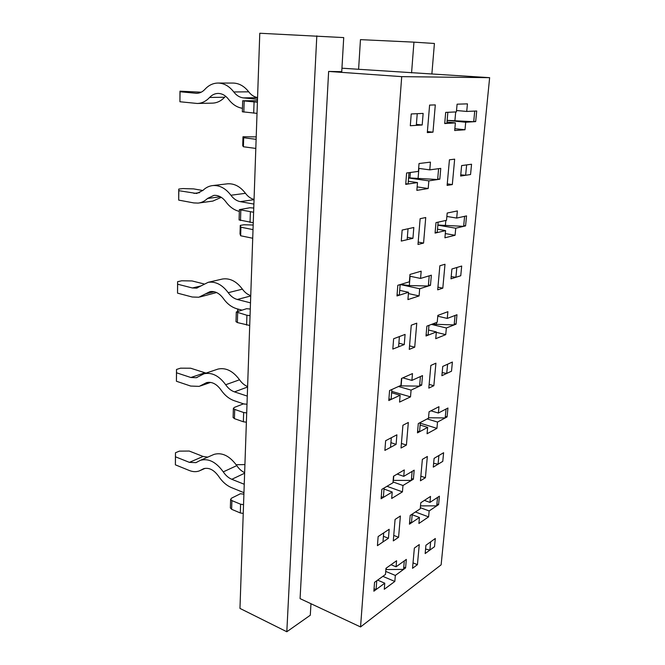 <?xml version="1.0" encoding="UTF-8"?>
<svg xmlns="http://www.w3.org/2000/svg" width="665" height="665" viewBox="0 0 665 665"><rect width="100%" height="100%" fill="white"/><g stroke="black" fill="none" stroke-linecap="round" stroke-linejoin="round"><path stroke-width="1" d="M429.873 550.096L430.654 541.85L435.309 538.492L425.933 545.258L425.159 553.554L434.511 546.688L435.309 538.492L434.511 546.688L429.873 550.096L425.583 549.032M404.303 560.869L403.555 569.398L385.883 569.548M374.054 588.741L376.074 589.572L376.772 580.736M236.166 464.719L244.919 464.586M243.897 494.17L240.422 493.754L231.595 498.135L230.622 499.349L231.902 500.604L240.589 504.211L243.54 504.685M244.238 484.261L231.811 479.299C228.519 477.927 225.668 475.45 223.265 471.867C216.092 461.959 208.469 458.11 200.398 460.33L195.909 462.649L189.409 462.366L175.485 456.805L175.385 464.835L175.46 452.757L179.392 451.128L189.226 451.045L203.091 456.456L207.754 457.129M378.144 536.547L383.705 532.881L382.974 541.942L377.429 545.666L388.435 538.276L389.175 529.282L378.144 536.547L377.429 545.666L378.144 536.547M230.364 507.844L231.636 509.299L240.298 512.956L243.232 513.438M243.955 492.682L231.553 487.644C226.582 485.541 222.285 481.784 218.669 476.364C213.922 469.789 208.868 467.246 203.515 468.75L199.317 470.92C196.183 472.042 192.833 471.901 189.276 470.479L175.385 464.835M437.537 497.42L436.722 505.857L420.504 505.874M412.234 514.087L411.46 522.823L409.607 522.158M244.645 472.649C241.619 471.244 239.001 468.908 236.79 465.633C229.683 455.907 222.102 452.158 214.055 454.386L212.7 454.976M175.46 452.757L175.485 456.805M438.069 464.22L438.9 455.508L443.613 452.715L434.104 458.351L433.281 467.121L442.774 461.369L443.613 452.715L442.774 461.369L438.069 464.22L433.647 463.281M412.125 471.394L411.336 480.429L393.165 480.388M381.261 496.664L383.356 497.395L384.096 488.019M246.998 404.254L243.415 403.879L234.371 407.396L233.373 408.393L234.703 409.432L243.664 412.508L246.698 412.932M247.28 396.099L234.471 391.876C231.079 390.704 228.153 388.327 225.676 384.744C219.076 375.758 211.852 372.109 204.014 373.78L196.325 377.712L190.847 377.504L176.533 372.791L176.425 381.253L176.499 369.466L180.531 368.169L190.622 368.211L206.034 373.107M385.642 440.712L391.311 437.736L390.546 447.362L384.885 450.405L396.107 444.361L396.889 434.81L385.642 440.712L384.885 450.405L385.642 440.712M233.099 417.421L234.421 418.642L243.348 421.776L246.382 422.2M244.371 404.121L234.205 400.696C229.084 398.884 224.662 395.268 220.938 389.865C216.566 383.888 211.778 381.477 206.566 382.624L199.226 386.373L190.697 386.057L176.425 381.253M446.049 409.008L445.193 417.928L428.526 417.77M420.355 422.491L419.54 431.743L417.62 431.178M247.604 386.54C244.496 385.309 241.802 383.057 239.533 379.79C232.999 370.962 225.817 367.396 218.004 369.075L216.699 369.516M176.499 369.466L176.533 372.791M446.73 373.431L447.612 364.212L452.391 362.043L442.749 366.415L441.876 375.7L451.51 371.195L452.391 362.043L451.51 371.195L446.73 373.431L442.167 372.616M420.421 376.54L419.582 386.132L399.906 385.85M388.925 398.85L391.087 399.466L391.876 389.49M237.638 311.154L237.688 309.641L238.918 309.308M237.688 309.641L238.02 311.054M250.281 309.042L246.59 308.701L236.291 311.985L246.923 315.268L250.048 315.626M250.489 302.858L237.289 299.474C233.797 298.519 230.772 296.257 228.228 292.683C222.276 284.711 215.593 281.253 208.178 282.317L196.574 288.128L192.36 287.97L177.638 284.204L177.53 293.14L177.597 281.694L181.728 280.78L192.085 280.954L203.847 283.897M393.63 338.751L399.407 336.565L398.584 346.806L392.824 349.075L404.262 344.57L405.085 334.412L393.63 338.751L392.824 349.075L393.63 338.751M236 321.611L237.372 322.567L249.716 325.468M241.703 310.04L237.006 308.801C231.719 307.313 227.164 303.88 223.34 298.485C219.392 293.174 214.953 290.888 210.015 291.627L198.835 297.238L192.21 297.006L177.53 293.14M455.06 315.468L454.145 324.911L432.026 324.196M428.967 325.351L428.102 335.177L426.115 334.711M250.738 295.609C247.53 294.562 244.762 292.409 242.426 289.15C236.532 281.32 229.899 277.937 222.509 279.009L221.387 279.267M177.597 281.694L177.638 284.204M216.591 292.542L199.957 296.964M455.907 277.28L456.838 267.505L461.693 266.042L451.909 268.993L450.986 278.834L460.754 275.742L461.693 266.042L460.754 275.742L455.907 277.28L451.194 276.623M429.233 275.825L428.335 286.017L409.332 285.543L400.663 284.437M397.08 294.736L399.324 295.21L400.164 284.587M252.717 238.245L240.655 235.767L240.015 233.872L240.273 225.393L243.897 224.77L253.174 225.011M240.273 225.393L240.921 227.214L240.655 235.767M253.016 229.608L240.921 227.214M253.756 208.037L249.957 207.746L239.392 209.641L253.614 212.26M253.897 204.08L240.265 201.645C236.665 200.938 233.548 198.81 230.921 195.252C225.684 188.361 219.683 185.128 212.9 185.552C209.167 185.934 205.859 187.538 202.975 190.373L196.657 193.49L178.81 190.672L178.694 200.107L178.752 189.076L182.991 188.569L193.631 188.893L202.842 190.506M402.142 230.065L408.036 228.768L407.155 239.691L401.278 241.079L412.932 238.328L413.821 227.497L402.142 230.065L401.278 241.079L402.142 230.065M239.084 219.916L253.257 222.717M464.602 216.325L463.638 226.349L437.869 225.028M438.119 222.152L437.196 232.592L435.143 232.251M239.342 211.395C234.138 210.148 229.649 206.948 225.876 201.803C222.401 197.197 218.403 195.061 213.881 195.377L207.505 198.478C204.72 201.163 201.603 202.7 198.137 203.099L193.798 202.925L178.694 200.107M254.055 199.442C250.747 198.602 247.887 196.566 245.485 193.316C240.298 186.549 234.338 183.382 227.596 183.806L226.832 183.897M178.752 189.076L178.81 190.672M221.279 197.33L212.833 201.088L198.935 202.991M465.641 175.277L466.631 164.903L471.551 164.238L461.626 165.577L460.645 176.034L470.554 174.529L471.551 164.238L470.554 174.529L465.641 175.277L460.762 174.795M438.601 168.677L437.653 179.525L408.593 177.879M405.775 183.681L408.102 184.014L409 172.659M255.809 148.428L243.407 146.757L242.717 145.685L242.991 136.757L256.208 136.882M242.991 136.757L243.681 137.738L243.407 146.757M256.125 139.334L243.681 137.738M257.455 100.698L242.692 100.781L257.405 102.235M257.505 99.26L243.423 97.896C239.708 97.464 236.491 95.494 233.781 91.961C229.3 86.192 224.088 83.216 218.153 83.05C213.149 83.083 208.752 85.17 204.953 89.293C202.501 91.936 199.716 93.283 196.616 93.316L180.049 91.762L179.924 101.753L179.974 91.18L201.196 92.202M411.228 113.956L417.238 113.682L416.307 125.353L410.305 125.735L422.192 124.987L423.14 113.416L411.228 113.956L410.305 125.735L411.228 113.956M242.359 111.77L257.022 113.374M474.735 111.08L473.713 121.728L447.146 120.348M447.861 112.302L446.88 123.424L444.744 123.216M242.459 108.304C237.089 107.439 232.459 104.455 228.569 99.343C225.585 95.477 222.102 93.507 218.128 93.424C214.92 93.482 212.077 94.829 209.608 97.464C205.942 101.363 201.811 103.366 197.214 103.466L179.924 101.753M257.563 97.564C254.146 96.957 251.204 95.045 248.718 91.828C244.279 86.159 239.117 83.241 233.216 83.067L218.153 83.05M179.974 91.18L180.049 91.762M225.643 96.275L224.662 97.231C221.004 101.072 216.881 103.033 212.31 103.133L197.214 103.466M425.733 217.522L423.563 243.082L417.986 244.462L420.139 218.685L425.733 217.522M435.991 222.617L435.068 233.099L445.575 230.614L444.918 237.796L455.076 235.277L455.741 228.211L465.575 225.892L466.547 215.901L456.697 218.07L457.37 210.93L447.179 213.049L446.514 220.306L435.991 222.617M408.327 422.483L406.406 445.076L401.028 448.019L402.924 425.259L408.327 422.483M418.293 423.58L417.47 432.857L427.653 427.379L427.071 433.746L436.93 428.351L437.52 422.067L447.08 416.913L447.944 408.019L438.368 413.04L438.967 406.697L429.075 411.793L428.484 418.227L418.293 423.58M454.652 159.159L452.325 184.571L447.121 185.419L449.432 159.8L454.652 159.159M445.001 264.263L442.807 288.161L437.686 289.84L439.864 265.751L445.001 264.263M435.916 363.19L433.854 385.708L428.809 388.119L430.854 365.434L435.916 363.19M427.354 456.464L425.401 477.728L420.438 480.787L422.366 459.374L427.354 456.464M419.266 544.569L417.421 564.676L412.533 568.301L414.362 548.068L419.266 544.569M360.546 626.945L441.128 564.834L489.639 77.672L401.71 76.641L360.546 626.945L300.073 598.616L328.635 71.438L341.744 71.67L343.722 37.589L259.782 33.25L239.965 608.409L286.815 631.75L316.814 35.843M374.553 582.332L373.863 591.193L384.769 583.188L384.27 589.273L394.827 581.443L395.334 575.433L405.584 567.918L406.332 559.406L396.066 566.813L396.581 560.745L385.983 568.301L385.484 574.452L374.553 582.332M410.205 515.425L409.432 524.178L419.449 517.461L418.9 523.48L428.601 516.88L429.166 510.936L438.592 504.61L439.407 496.19L429.964 502.408L430.529 496.414L420.787 502.74L420.238 508.816L410.205 515.425M381.835 489.357L381.103 498.758L392.217 492.025L391.685 498.476L402.433 491.867L402.973 485.5L413.397 479.182L414.187 470.172L403.755 476.356L404.295 469.931L393.505 476.231L392.973 482.757L381.835 489.357M389.574 390.538L388.792 400.538L400.122 395.234L399.557 402.092L410.505 396.872L411.078 390.114L421.676 385.151L422.516 375.592L411.901 380.405L412.483 373.58L401.494 378.46L400.929 385.384L389.574 390.538M397.811 285.293L396.98 295.95L408.526 292.292L407.928 299.599L419.075 295.942L419.682 288.76L430.463 285.343L431.361 275.185L420.563 278.435L421.178 271.179L409.989 274.429L409.382 281.802L397.811 285.293M406.606 172.983L405.716 184.371L417.487 182.584L416.855 190.373L428.194 188.519L428.85 180.863L439.814 179.201L440.762 168.386L429.781 169.866L430.438 162.127L419.041 163.524L418.401 171.395L406.606 172.983M400.388 515.998L398.576 537.303L393.289 540.894L395.077 519.448L400.388 515.998M426.872 326.149L426.007 336L436.348 331.926L435.733 338.685L445.733 334.636L446.365 327.978L456.065 324.154L456.971 314.736L447.262 318.419L447.894 311.694L437.853 315.393L437.229 322.226L426.872 326.149M416.764 323.173L414.719 347.18L409.249 349.391L411.261 325.202L416.764 323.173M445.691 112.393L444.71 123.557L455.392 122.884L454.694 130.523L465.001 129.75L465.708 122.235L475.675 121.604L476.705 110.989L466.722 111.446L467.437 103.856L457.096 104.189L456.389 111.911L445.691 112.393M435.301 104.904L432.982 132.169L427.312 132.601L429.598 105.087L435.301 104.904M427.395 131.57L432.982 132.169M446.996 122.052L455.392 122.884M416.381 124.38L422.192 124.987M454.86 128.694L465.001 129.75M447.146 120.407L465.708 122.235M473.738 121.412L475.675 121.604M411.569 72.901L413.946 42.144L360.455 39.642L358.601 69.285L489.639 77.672M402.832 377.861L411.901 380.405M431.452 324.412L446.365 327.978M454.262 323.73L456.065 324.154M436.307 332.342L445.733 334.636M437.778 316.216L447.262 318.419M409.84 276.199L420.563 278.435M428.435 284.911L430.463 285.343M418.651 168.378L429.781 169.866M310.962 603.72L310.297 615.225L286.815 631.75M408.318 181.271L417.487 182.584M417.138 186.898L428.194 188.519M408.584 177.996L428.85 180.863M437.703 178.902L439.814 179.201M401.71 76.641L328.635 71.438M384.013 489.041L392.217 492.025M391.619 392.741L400.122 395.234M399.707 290.347L408.526 292.292M383.431 536.289L388.435 538.276M430.945 410.829L438.368 413.04M390.92 442.657L396.107 444.361M398.875 343.182L404.262 344.57M446.863 216.457L456.697 218.07M407.346 237.305L412.932 238.328M456.514 110.515L466.722 111.446M418.185 242.093L423.563 243.082M437.853 225.161L455.741 228.211M463.713 225.576L465.575 225.892M445.309 233.565L455.076 235.277M437.495 229.217L445.575 230.614M409.54 345.85L414.719 347.18M428.559 330.031L436.348 331.926M401.411 443.439L406.406 445.076M427.179 418.917L437.52 422.067M445.342 416.39L447.08 416.913M420.297 423.206L436.93 428.351M420.13 425.043L427.653 427.379M393.747 535.4L398.576 537.303M447.262 183.856L452.325 184.571M437.927 287.13L442.807 288.161M400.264 284.553L419.682 288.76M408.426 293.581L419.075 295.942M429.141 384.395L433.854 385.708M419.715 384.594L421.676 385.151M398.493 386.49L411.078 390.114M391.727 391.369L410.505 396.872M420.854 476.157L425.401 477.728M397.204 474.07L403.755 476.356M411.502 478.517L413.397 479.182M393.04 481.959L402.973 485.5M386.997 486.298L402.433 491.867M413.023 562.881L417.421 564.676M436.905 504.004L438.592 504.61M424.395 500.396L429.964 502.408M420.338 507.694L429.166 510.936M415.425 511.983L428.601 516.88M412.175 514.735L419.449 517.461M391.02 564.718L396.066 566.813M403.755 567.162L405.584 567.918M385.733 571.393L395.334 575.433M382.849 576.347L394.827 581.443M377.629 580.121L384.769 583.188M341.951 68.196L358.601 69.285M413.946 42.144L434.411 43.474L431.893 73.757M386.116 569.548L386.232 568.126M231.811 479.299L244.62 473.222M231.902 500.604L231.636 509.299M240.589 504.211L240.298 512.956M223.265 471.867L236.79 465.633M189.409 462.366L203.091 456.456M204.363 468.484L201.836 469.615M393.406 480.388L393.755 476.09M234.471 391.876L247.588 387.022M234.703 409.432L234.421 418.642M243.664 412.508L243.348 421.776M225.676 384.744L239.533 379.79M190.847 377.504L204.862 372.799M208.918 382.275L203.623 384.121M401.128 385.891L401.743 378.343M237.289 299.474L250.73 295.983M237.671 312.799L237.372 322.567M246.923 315.268L246.59 325.094M436.556 322.475L436.373 324.553M228.228 292.683L242.426 289.15M192.36 287.97L200.98 285.958M214.296 291.736L205.51 293.88M409.332 285.543L410.089 276.249M401.452 284.612L401.485 284.188M240.265 201.645L254.047 199.683M240.821 210.19L240.497 220.572M250.381 211.96L250.032 222.409M445.833 220.456L445.351 225.759M230.921 195.252L245.485 193.316M193.964 193.382L199.716 192.659M220.339 196.774L207.505 198.478M418.061 178.794L418.908 168.411M409.906 178.079L410.347 172.484M243.423 97.896L257.563 97.664M244.171 101.03L243.831 112.086M254.072 102.011L253.697 113.15M455.691 111.944L454.885 120.889M233.781 91.961L248.718 91.828M195.651 93.275L197.754 93.25M224.662 97.231L209.608 97.464M230.356 508.027L230.622 499.349M200.398 460.33L214.055 454.386M196.782 462.266L195.909 462.649M205.086 468.343L200.672 470.313M233.099 417.578L233.373 408.393M204.014 373.78L218.004 369.075M197.164 377.429L196.325 377.712M210.606 382.4L200.531 385.916M236 321.727L236.291 311.985M208.178 282.317L222.509 279.009M197.289 287.962L196.574 288.128M239.076 219.99L239.392 209.641M212.9 185.552L227.596 183.806M242.351 111.803L242.692 100.781"/></g></svg>
